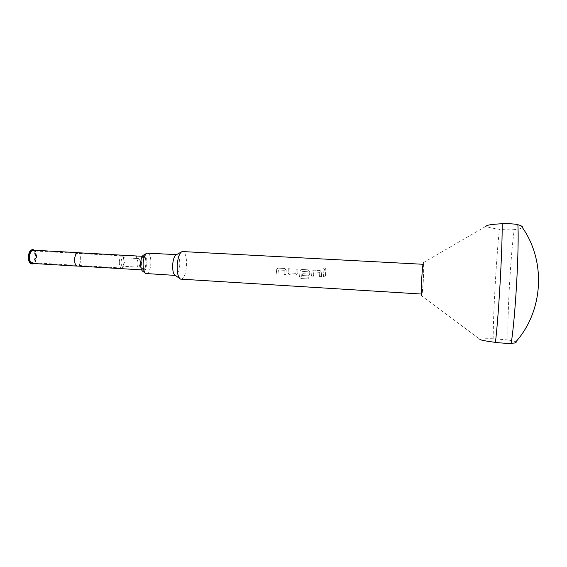 <?xml version="1.0" encoding="UTF-8"?>
<svg xmlns="http://www.w3.org/2000/svg" width="567" height="567" viewBox="0 0 567 567"><rect width="100%" height="100%" fill="white"/><g stroke="black" fill="none" stroke-linecap="round" stroke-linejoin="round"><path stroke-width="0.43" stroke-dasharray="2.83 2.13" d="M324.806 269.793L323.672 268.595L324.799 267.61L325.961 268.772L324.813 269.786L323.679 268.581L324.806 267.596L325.968 268.765L324.806 269.793M143.812 254.93C145.981 254.98 147.023 257.836 146.924 263.492C146.329 268.971 144.982 271.6 142.863 271.38M146.385 273.663C148.752 273.181 150.234 269.871 150.843 263.747C151.006 257.425 149.915 253.867 147.569 253.066M175.217 275.335L175.621 275.427C177.79 274.931 179.165 271.586 179.753 265.406C179.937 259.034 178.959 255.448 176.812 254.654L176.401 254.696M181.064 279.24C183.914 278.56 185.728 274.095 186.5 265.852C186.756 257.347 185.473 252.556 182.659 251.486M141.353 262.932C142.473 271.38 144.103 271.536 146.236 263.421C145.152 254.987 143.522 254.824 141.353 262.932M138.95 258.609L136.3 258.467L139.574 259.027L140.318 263.045L139.128 266.823L138.426 267.163C137.427 266.844 136.959 265.363 137.023 262.719C137.285 260.168 137.916 258.793 138.915 258.609L138.95 258.609M136.491 255.965L139.198 256.135L139.035 258.637M29.009 256.497C29.42 252.967 30.533 251.089 32.354 250.848C34.197 251.337 35.09 253.392 35.034 257.035C34.63 260.551 33.51 262.436 31.681 262.677C29.853 262.209 28.96 260.147 29.009 256.497M119.311 261.678C119.687 258.049 120.622 256.1 122.118 255.837L123.188 256.553L124.23 262.152L122.571 267.411L121.416 267.993C119.935 267.532 119.226 265.427 119.311 261.678M121.083 261.805C121.345 259.268 121.997 257.9 123.039 257.716L123.79 258.212L124.513 262.138L123.351 265.824L122.55 266.235C121.515 265.909 121.026 264.435 121.083 261.805M34.622 250.26C36.026 251.67 36.664 253.959 36.536 257.142C36.26 260.203 35.367 262.337 33.857 263.52M32.418 249.643C34.63 250.224 35.707 252.705 35.643 257.085C35.154 261.323 33.807 263.591 31.596 263.889M78.466 252.754C80.075 253.669 80.826 255.972 80.72 259.665C80.372 263.244 79.366 265.37 77.707 266.065M33.29 250.189C35.345 250.727 36.345 253.038 36.288 257.113C35.834 261.061 34.587 263.166 32.532 263.442M78.033 252.733C79.883 253.265 80.769 255.575 80.691 259.665C80.266 263.627 79.125 265.746 77.275 266.036M508.011 339.966L493.162 338.733C486.032 338.619 481.574 338.782 479.788 339.208L421.65 295.868C422.231 294.33 422.812 288.865 423.4 279.488C423.918 269.842 423.974 264.179 423.57 262.493L486.117 226.176C487.429 227.204 491.851 228.232 499.385 229.252C503.113 229.904 512.15 230.025 514.248 229.621C510.69 254.122 507.167 316.372 508.011 339.966C512.851 340.781 515.63 341.49 516.339 342.085M521.002 225.652C522.689 226.325 523.284 226.949 522.802 227.53C522.009 228.381 519.159 229.082 514.248 229.621M276.221 274.003L276.767 268.956L278.262 268.134L284.563 268.489L286.193 270.296L285.881 274.57L284.074 274.463L284.265 270.31L278.369 270.005L278.021 274.109L276.214 273.996L276.753 268.956L278.255 268.141L284.556 268.496L286.186 270.296L285.874 274.563L284.067 274.456L284.258 270.31L278.362 270.005L278.014 274.102L276.214 273.996M288.086 272.989L288.291 268.701L290.098 268.808L290.02 272.982L295.875 273.322L296.194 269.148L298.008 269.254L297.895 272.252L297.803 273.556L295.953 275.158L289.609 274.782L288.135 273.585L288.284 268.708L290.091 268.808L290.013 272.975L295.868 273.315L296.187 269.155L298.001 269.261L297.795 273.549L295.946 275.144L289.602 274.775L288.079 272.989M308.682 278.999L301.006 278.525L299.518 277.022L300.134 270.523L301.772 269.467L308.15 269.828L309.802 271.643L309.646 274.237L307.789 275.846L302.558 275.541L302.721 273.712L307.909 274.017L308.165 271.799L302.154 271.331L301.587 276.746L308.916 277.284L308.682 278.999L301.013 278.546L299.525 277.036L300.127 270.53L301.764 269.474L308.143 269.835L309.795 271.643L309.639 274.237L307.782 275.838L302.558 275.541L302.714 273.712L307.909 274.017L308.165 271.799L302.147 271.331L301.694 276.859M311.567 276.065L311.942 271.366L313.643 270.14L320.072 270.502L321.73 272.323L321.425 276.639L319.582 276.533L319.76 272.337L313.827 271.997L313.402 276.172L311.567 276.065L311.935 271.366L313.636 270.14L320.064 270.509L321.723 272.323L321.418 276.632L319.575 276.526L319.753 272.337L313.82 271.997L313.395 276.164L311.559 276.058M323.509 276.76L323.877 270.714L325.72 270.82L325.359 276.873L323.509 276.76L323.87 270.721L325.713 270.828L325.352 276.859L323.509 276.753M423.308 279.453C422.748 288.305 422.217 293.167 421.692 294.053C421.274 293.132 421.302 288.079 421.784 278.886C422.358 269.956 422.89 265.094 423.4 264.3C423.825 265.306 423.79 270.36 423.308 279.453M301.687 276.852L308.916 277.284M308.682 278.978L308.909 277.277M146.045 263.414C145.641 267.461 144.649 269.637 143.075 269.949C141.523 269.438 140.8 267.092 140.9 262.904C141.311 258.85 142.296 256.674 143.855 256.369C145.421 256.894 146.151 259.247 146.045 263.414M493.162 338.733C493.269 325.047 493.949 306.91 495.218 284.336C496.522 261.763 497.911 243.399 499.385 229.252M145.166 273.032L145.861 273.528M179.732 278.532L180.561 279.127M141.573 269.864L144.231 269.481C144.521 270.183 145.195 268.17 146.258 263.428C145.783 257.907 144.982 255.554 143.855 256.369L142.352 256.291M139.128 266.823L141.084 263.024L139.574 259.027M122.118 255.837L32.354 250.848M123.79 258.212L123.188 256.553M136.356 258.46L123.039 257.716M421.288 294.025L421.692 294.053M422.996 264.279L423.4 264.3M138.426 267.163L122.55 266.235M123.351 265.824L122.571 267.411M121.416 267.993L31.681 262.677M136.456 255.986L136.3 258.467M181.249 252.039L182.149 251.542M146.286 253.548L147.03 253.13"/><path stroke-width="0.85" d="M145.166 273.032L142.863 271.38C141.233 270.289 140.488 267.447 140.637 262.861C141.048 258.424 142.111 255.781 143.812 254.93L146.286 253.548M176.514 254.633L147.03 253.13C144.939 254.179 143.635 257.461 143.125 262.975C142.941 268.673 143.855 272.188 145.861 273.528L175.323 275.413M181.249 252.039L176.401 254.696C174.438 255.674 173.197 258.999 172.68 264.669C172.488 270.53 173.332 274.088 175.217 275.335L179.732 278.532M422.996 264.279L182.149 251.542C179.569 252.818 177.932 257.262 177.237 264.874C176.982 272.734 178.088 277.49 180.561 279.127L421.288 294.025M139.198 256.135L78.033 252.733C76.198 253.01 75.064 255.129 74.624 259.105C74.553 263.208 75.432 265.519 77.275 266.036L141.573 269.864M33.857 263.52L32.496 263.938C30.299 263.372 29.229 260.891 29.286 256.49C29.782 252.244 31.128 249.976 33.318 249.693L34.622 250.26M32.496 263.938L31.596 263.889C29.399 263.322 28.329 260.834 28.378 256.44C28.874 252.187 30.221 249.927 32.418 249.643L33.318 249.693M77.707 266.065L77.268 266.107C75.411 265.583 74.518 263.244 74.589 259.098C75.035 255.086 76.184 252.946 78.04 252.662L78.466 252.754M77.268 266.107L32.532 263.442C30.49 262.918 29.491 260.607 29.541 256.518C30.001 252.563 31.256 250.451 33.29 250.189L78.04 252.662M486.117 226.176C486.649 225.071 492 224.256 502.164 223.731C506.756 223.341 516.452 224.057 517.862 224.688C518.536 234.136 518.068 257.95 516.615 283.443C515.19 308.923 512.937 333.254 511.165 343.326C509.726 343.574 499.995 343.049 495.43 342.362C484.771 340.965 479.554 339.916 479.788 339.208M423.57 262.493C422.996 262.762 422.372 268.212 421.692 278.851C421.118 289.794 421.111 295.471 421.65 295.868M516.339 342.085L514.801 342.985L511.165 343.326M517.862 224.688L521.002 225.652C546.581 259.906 543.859 311.616 514.801 342.985M502.164 223.731C502.298 235.971 501.625 255.554 500.144 282.472C498.563 309.447 496.997 329.406 495.43 342.362M142.352 256.291L139.035 256.107"/></g></svg>
